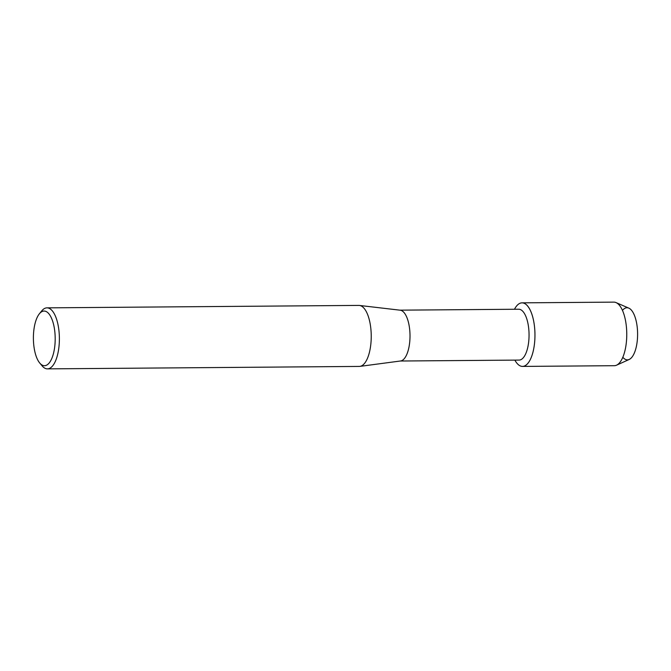 <?xml version="1.0" encoding="UTF-8"?>
<svg xmlns="http://www.w3.org/2000/svg" width="671" height="671" viewBox="0 0 671 671"><rect width="100%" height="100%" fill="white"/><g stroke="black" fill="none" stroke-linecap="round" stroke-linejoin="round"><path stroke-width="1.01" d="M622.931 309.885A26.06 10.392 89.6 0 1 633.558 313.449A26.06 10.392 89.6 0 1 637.45 338.612A26.06 10.392 89.6 0 1 623.3 357.794M399.924 310.161L518.717 309.23A25.423 10.14 89.6 0 1 528.907 339.341A25.423 10.14 89.6 0 1 519.111 360.084L400.319 361.015M514.481 309.264A31.78 12.674 89.6 0 1 528.782 307.62A31.78 12.674 89.6 0 1 534.779 340.491A31.78 12.674 89.6 0 1 514.875 360.117A31.78 12.674 89.6 0 0 522.533 366.416A31.78 12.674 89.6 0 0 534.779 340.491A31.78 12.674 89.6 0 0 522.03 302.847A31.78 12.674 89.6 0 0 514.481 309.264M39.363 313.81L41.703 310.925A30.514 12.17 89.6 0 1 46.97 307.855L358.826 305.406A30.514 12.17 89.6 0 1 359.43 305.439L400.176 310.195A25.423 10.14 89.6 0 1 409.864 340.281A25.423 10.14 89.6 0 1 400.57 360.981L359.908 366.383A30.514 12.17 89.6 0 1 359.304 366.425L47.448 368.874A30.514 12.17 89.6 0 1 42.139 365.88L39.748 363.036A27.335 10.895 89.6 0 1 33.55 333.344A27.335 10.895 89.6 0 1 39.363 313.81A27.335 10.895 89.6 0 1 50.761 316.653A27.335 10.895 89.6 0 1 55.039 343.418A27.335 10.895 89.6 0 1 39.748 363.036M359.43 305.439A30.514 12.17 89.6 0 1 371.063 341.539A30.514 12.17 89.6 0 1 359.908 366.383M46.97 307.855A30.514 12.17 89.6 0 1 59.207 343.988A30.514 12.17 89.6 0 1 47.448 368.874M522.03 302.847L613.839 302.126A31.78 12.674 89.6 0 1 616.045 302.596L628.811 308.132A26.06 10.392 89.6 0 1 637.45 338.612A26.06 10.392 89.6 0 1 629.213 359.455L616.54 365.192A31.78 12.674 89.6 0 1 614.334 365.695L522.533 366.416M616.045 302.596A31.78 12.674 89.6 0 1 626.58 339.769A31.78 12.674 89.6 0 1 616.54 365.192"/></g></svg>
